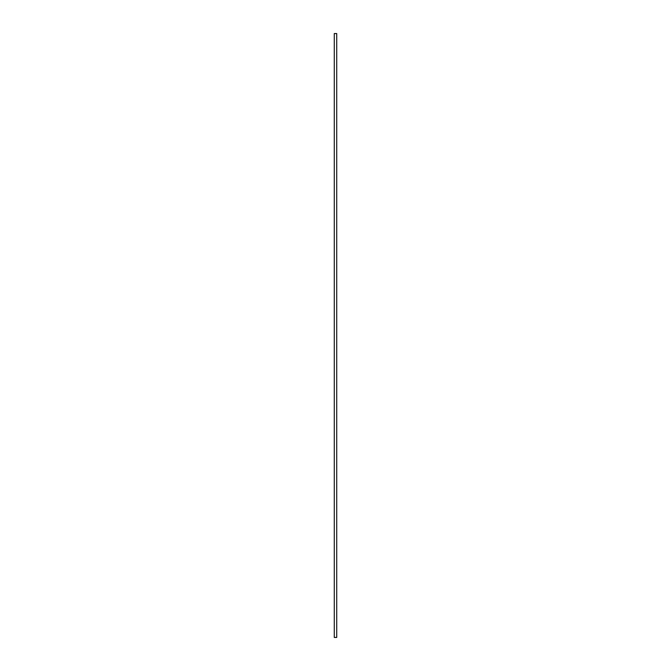 <?xml version="1.0" encoding="UTF-8"?>
<svg xmlns="http://www.w3.org/2000/svg" width="671" height="671" viewBox="0 0 671 671"><rect width="100%" height="100%" fill="white"/><g stroke="black" fill="none" stroke-linecap="round" stroke-linejoin="round"><path stroke-width="1.01" d="M336.716 637.45L336.716 33.55L334.284 33.55L334.284 637.45L336.716 637.45"/></g></svg>
